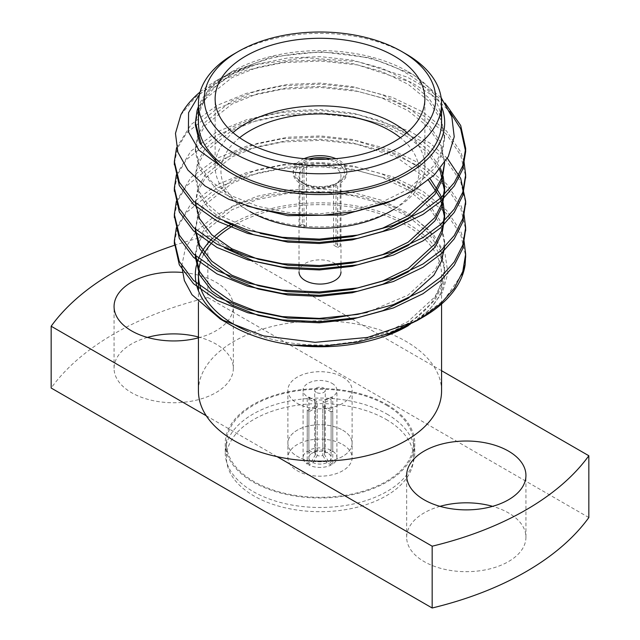 <?xml version="1.0" encoding="UTF-8"?>
<svg xmlns="http://www.w3.org/2000/svg" width="640" height="640" viewBox="0 0 640 640"><rect width="100%" height="100%" fill="white"/><g stroke="black" fill="none" stroke-linecap="round" stroke-linejoin="round"><path stroke-width="0.48" stroke-dasharray="3.2 2.4" d="M331.968 383.32A16.928 9.776 180 0 1 336.928 390.232A16.928 9.776 180 0 1 327.016 399.128A16.928 9.776 180 0 1 308.88 397.6A16.928 9.776 180 0 1 303.072 390.232A16.928 9.776 180 0 1 313.52 381.208A16.928 9.776 180 0 1 331.968 383.32M308.88 465.024L308.88 411.84A16.928 9.776 0 0 1 307.232 410.888L307.232 464.072A16.928 9.776 180 0 1 303.072 457.656A16.928 9.776 180 0 1 307.232 451.24L307.232 398.048A16.928 9.776 0 0 1 308.88 397.096L308.88 450.288A16.928 9.776 180 0 1 331.12 450.288L331.12 397.096A16.928 9.776 0 0 1 332.768 398.048L332.768 451.24A16.928 9.776 180 0 1 336.928 457.656A16.928 9.776 180 0 1 332.768 464.072L332.768 410.888A16.928 9.776 0 0 1 331.12 411.84L331.12 465.024A16.928 9.776 180 0 1 308.88 465.024L313.016 462.64A11.104 6.408 0 0 0 326.984 462.64L331.12 465.024M317.184 392.808A5.272 3.048 0 0 0 322.544 392.904A5.272 3.048 0 0 0 325.272 390.232A5.272 3.048 0 0 0 323.728 388.08A5.272 3.048 0 0 0 317.984 387.416A5.272 3.048 0 0 0 314.728 390.232A5.272 3.048 0 0 0 317.184 392.808M331.12 411.84L322.816 407.04L322.816 455.472A5.272 3.048 180 0 1 317.184 455.472L317.184 407.04L308.88 411.84M322.816 407.04A5.272 3.048 0 0 0 324.464 406.088L332.768 410.888M332.768 398.048L324.464 402.84L324.464 451.272A5.272 3.048 180 0 1 325.272 452.896A5.272 3.048 180 0 1 324.464 454.52L324.464 406.088M324.464 402.84A5.272 3.048 0 0 0 322.816 401.888L331.12 397.096M308.88 397.096L317.184 401.888L317.184 450.32A5.272 3.048 180 0 1 322.816 450.32L322.816 401.888M317.184 401.888A5.272 3.048 0 0 0 315.536 402.84L307.232 398.048M307.232 410.888L315.536 406.088L315.536 454.52A5.272 3.048 180 0 1 314.728 452.896A5.272 3.048 180 0 1 315.536 451.272L315.536 402.84M315.536 406.088A5.272 3.048 0 0 0 317.184 407.04M332.768 464.072L328.632 461.688A11.104 6.408 0 0 0 328.632 453.624L332.768 451.24M308.88 450.288L313.016 452.672A11.104 6.408 0 0 1 326.984 452.672L331.12 450.288M307.232 451.24L311.368 453.624A11.104 6.408 0 0 0 311.368 461.688L307.232 464.072M328.632 461.688L324.464 454.52M324.464 451.272L328.632 453.624M317.184 450.32L313.016 452.672M326.984 452.672L322.816 450.32M322.816 455.472L326.984 462.64M313.016 462.64L317.184 455.472M311.368 453.624L315.536 451.272M315.536 454.52L311.368 461.688M340.144 237.704L340.144 183.232L338.496 182.28L336.016 183.704A20.976 12.112 0 0 0 340.976 175.888A20.976 12.112 0 0 0 328.824 164.904A20.976 12.112 0 0 0 306.456 166.64L303.976 162.352L302.328 161.4A26.8 15.472 0 0 1 308.656 159.016M340.144 183.232A26.8 15.472 0 0 0 346.8 173.032A26.8 15.472 0 0 0 331.344 159.016M303.976 162.352A24.472 14.128 180 0 1 314.384 159.28M325.616 159.28A24.472 14.128 180 0 1 338.496 182.28M441.568 122.608A121.568 70.184 0 0 0 366.52 57.76A121.568 70.184 0 0 0 234.04 72.976A121.568 70.184 0 0 0 198.432 122.608M441.568 106.632A124.68 71.984 0 0 0 408.16 71.712A124.68 71.984 0 0 0 231.84 71.712A124.68 71.984 0 0 0 198.432 106.632M180.848 114.896L195.584 97.08L217.008 82.304L246.6 70.176L282.304 62.744L320.664 61.04L357.696 64.944L411.136 82.296L433.096 95.84L449.792 111.576M174.384 163.2L177.672 147.92L186.328 133.248L217.008 108.736L246.6 96.608L282.304 89.168L320.664 87.464L357.696 91.376L392.248 100.624L422.992 115.344L446.472 134.248L460.688 155.24L465.624 176.416M174.384 189.632L177.672 174.344L186.328 159.672L217.008 135.16L246.6 123.032L282.304 115.6L320.664 113.896L357.696 117.8L392.248 127.056L422.992 141.768L446.472 160.68L460.688 181.664L465.624 202.84M174.384 216.056L177.672 200.776L186.328 186.096L217.008 161.592L246.6 149.464L282.304 142.024L320.664 140.32L357.696 144.232L392.248 153.48L422.992 168.192L446.472 187.104L460.688 208.096L465.624 229.272M174.384 242.48L177.672 227.2L186.328 212.528L217.008 188.016L246.6 175.888L282.304 168.456L320.664 166.752L357.696 170.656L392.248 179.912L422.992 194.624L446.472 213.528L460.688 234.52L465.624 255.696M200.104 91.984A145.648 84.088 180 0 1 217.008 80.272A145.648 84.088 180 0 1 253.336 64.968L305.256 57.712L357.696 61.64L407.216 77.096L428.256 89.04L445.072 103.056M176.576 147.672L191.168 124.432L217.008 105.432L246.6 93.304L282.304 85.872L320.664 84.16L357.696 88.072L392.248 97.32L422.992 112.04L446.472 130.944L460.688 151.936L464.016 161.56M176.36 174.776L190.88 151.16L217.008 131.856L246.6 119.728L282.304 112.296L320.664 110.592L357.696 114.496L409.056 130.824L430.544 143.512L447.344 158.328M176.36 201.208L190.88 177.592L217.008 158.288L246.6 146.16L282.304 138.72L320.664 137.016L357.696 140.928L392.248 150.176L422.992 164.896L446.472 183.8L460.688 204.792L464.016 214.416M176.36 227.632L190.88 204.016L217.008 184.712L246.6 172.584L282.304 165.152L320.664 163.448L357.696 167.352L392.248 176.608L422.992 191.32L446.472 210.224L460.688 231.216L464.016 240.848M248.272 331.496A121.568 70.184 0 0 0 375.04 337.408A121.568 70.184 0 0 0 441.568 274.832A121.568 70.184 0 0 0 366.52 209.984A121.568 70.184 0 0 0 234.04 225.2A121.568 70.184 0 0 0 232.584 226.056M214.2 240.256A121.568 70.184 0 0 0 212.744 241.792M203.424 254.92A121.568 70.184 0 0 0 201.032 260.4M198.752 269.736A121.568 70.184 0 0 0 198.504 272.456M292.536 345.04L323.904 345.728L355.168 341.728L384.088 333.304L408.128 321.48L434.896 296.88L442.184 282.296L444.632 267.256L444.632 270.56L442.184 285.6L434.896 300.184L408.128 324.784L402.752 327.936M231.84 325.728A124.68 71.984 180 0 1 226.424 322.4M196.328 265.72A124.68 71.984 180 0 1 196.736 264.032M212.304 238.56A124.68 71.984 180 0 1 214.088 236.856M230.304 224.832A124.68 71.984 180 0 1 407.256 223.416A124.68 71.984 180 0 1 408.408 325.584M416.872 320.696L444.288 299.752L461.536 274.92M181.728 265.976L185.432 247.936L196.616 230.992L214.664 216.016L238.616 203.888L267.152 195.528L298.528 191.432L331.072 191.832L362.776 196.736L391.608 206.016L415.864 219.168L434.064 235.448L445.016 253.792L447.92 273.104L442.504 292.328L429.152 310.16L408.656 325.44M441.136 97.68L413.232 74.632L370.672 57.936L321.04 51.744L271.768 56.872L230.4 72.536L208.352 90.088L197.056 110.648M199.488 94.368L219.608 78.768L253.336 64.968M441.568 390.984A121.568 70.184 0 0 0 433.728 366.184L207.832 235.768A291.304 168.184 0 0 0 174.576 245.256M441.568 370.712L433.728 366.184A121.568 70.184 0 0 0 362.952 325.32A121.568 70.184 0 0 0 234.04 341.352A121.568 70.184 0 0 0 198.432 390.984M588.84 517.544L207.832 297.568L207.832 235.768M207.832 297.568A291.304 168.184 0 0 0 51.16 388.024M206.272 415.776L277.048 456.64M387 414.104A94.752 54.704 180 0 1 414.752 452.784A94.752 54.704 180 0 1 320 507.488A94.752 54.704 180 0 1 225.248 452.784A94.752 54.704 180 0 1 283.744 402.248A94.752 54.704 180 0 1 387 414.104M147.4 337.424A59.64 34.432 0 0 0 114.064 368.32A59.64 34.432 0 0 0 131.536 392.672A59.64 34.432 0 0 0 196.528 400.136A59.64 34.432 0 0 0 233.344 368.32A59.64 34.432 0 0 0 198.432 336.992M439.992 506.344A59.64 34.432 0 0 0 406.656 537.248A59.64 34.432 0 0 0 424.128 561.592A59.64 34.432 0 0 0 489.12 569.056A59.64 34.432 0 0 0 525.936 537.248A59.64 34.432 0 0 0 492.6 506.344M198.432 337.848A59.64 34.432 0 0 0 233.344 306.52A59.64 34.432 0 0 0 182.28 272.448M234.04 53.952A121.568 70.184 180 0 1 405.96 53.952M197 111.024L209.384 90.848L231.872 74.368L257.192 64.144L287.744 57.952L320.568 56.656L352.256 60.152L381.824 68.224L408.128 80.976L428.216 97.328L440.384 115.44L444.632 135.12L442.184 150.16L434.896 164.736L408.128 189.344L382.808 201.656L352.256 210.168L319.432 213.776L287.744 212.368L258.176 206.392L231.872 195.952L211.784 181.92L199.616 165.896L195.368 148.336L197.816 135.016L205.104 122.192L231.872 100.8L257.192 90.568L287.744 84.376L320.568 83.088L352.256 86.584L381.824 94.648L408.128 107.408L428.216 123.752L440.384 141.864L444.616 162.76M260.416 233.448L221.704 216.272L208.248 204.768L199.616 192.32L195.368 174.76L197.816 161.448L205.104 148.624L231.872 127.224L257.192 117L287.744 110.808L320.568 109.512L352.256 113.008L381.824 121.072L408.128 133.832L428.216 150.176L440.416 168.376M442.744 174.784L443.184 176.424M195.408 202.896L197.816 187.872L205.104 175.048L231.872 153.656L257.192 143.424L287.744 137.232L320.568 135.944L352.256 139.432L397.208 154.144L415.832 165.536L430.16 178.792M442.744 201.208L443.184 202.856M195.408 229.32L197.816 214.304L205.104 201.472L231.872 180.08L257.192 169.856L287.744 163.664L320.568 162.368L352.256 165.864L381.824 173.928L408.128 186.688L428.216 203.032L440.384 221.144L444.632 240.832L442.184 255.872L434.896 270.448L408.128 295.056L367.16 312.424M195.368 254.048L197.816 240.728L205.104 227.904L231.872 206.512L257.192 196.28L287.744 190.088L320.568 188.8L352.256 192.288L381.824 200.36L408.128 213.12L428.216 229.464L440.384 247.576L444.632 267.256M195.368 125.208L197.816 111.896L205.104 99.072L231.872 77.672L257.192 67.448L287.744 61.256L320.568 59.96L352.256 63.456L381.824 71.52L408.128 84.28L428.216 100.624L440.384 118.736L444.632 138.424L442.184 153.464L434.896 168.04L408.128 192.648L394.808 199.88M247.096 206.032L217.032 189.728L199.616 169.2L195.368 151.64L197.816 138.32L205.104 125.496L231.872 104.104L257.192 93.872L287.744 87.68L320.568 86.392L352.256 89.888L381.824 97.952L408.128 110.712L428.216 127.056L440.384 145.168L444.584 162.8M444.6 163.2L444.632 164.856M224.792 221.6L209.336 209.224L199.616 195.624L195.368 178.064L197.816 164.752L205.104 151.928L231.872 130.528L257.192 120.304L287.744 114.112L320.568 112.816L352.256 116.312L381.024 124.088L406.8 136.312L426.824 152.016L439.432 169.544M224.792 248.024L209.336 235.656L199.616 222.056L195.368 204.496L197.816 191.176L205.104 178.352L231.872 156.96L257.192 146.728L287.744 140.536L320.568 139.248L352.256 142.736L395.808 156.752L428.488 180.2M195.368 230.92L197.816 217.608L205.104 204.776L231.872 183.384L257.192 173.16L287.744 166.968L320.568 165.672L352.256 169.168L381.824 177.232L408.128 189.992L428.216 206.336L440.384 224.448L444.632 244.136L444.528 247.176M195.368 257.352L197.816 244.032L205.104 231.208L231.872 209.816L257.192 199.584L287.744 193.392L320.568 192.104L352.256 195.592L381.824 203.664L408.128 216.416L428.216 232.768L440.384 250.88L444.632 270.56M407.032 132.6A104.872 60.544 180 0 1 424.872 166.368A104.872 60.544 180 0 1 394.152 209.184A104.872 60.544 180 0 1 245.848 209.184L245.848 209.184A104.872 60.544 180 0 1 215.128 166.368A104.872 60.544 180 0 1 232.968 132.6M304.112 158.672A26.8 15.472 0 0 0 293.2 171.128A26.8 15.472 0 0 0 301.048 182.072A26.8 15.472 0 0 0 330.256 185.424A26.8 15.472 0 0 0 346.8 171.128A26.8 15.472 0 0 0 335.888 158.672M390.032 211.56A99.04 57.184 0 0 0 400.376 137.712M239.624 137.712A99.04 57.184 0 0 0 249.968 211.56L245.848 209.184L249.968 211.56M302.328 224.192A26.8 15.472 0 0 0 299.856 225.616L303.984 228A20.976 12.112 180 0 1 306.456 226.576L302.328 224.192L302.328 161.4M299.856 225.616L299.856 162.824A26.8 15.472 0 0 0 293.2 173.032A26.8 15.472 0 0 0 301.048 183.976A26.8 15.472 0 0 0 337.672 184.664L337.672 237.968M337.672 247.456A26.8 15.472 0 0 0 340.144 246.024L336.016 243.64A20.976 12.112 180 0 1 333.544 245.072L337.672 247.456L337.672 238.848M340.144 246.024L340.144 238.536M299.856 162.824L301.504 163.784L303.984 168.064A20.976 12.112 0 0 0 299.024 175.888A20.976 12.112 0 0 0 305.168 184.448A20.976 12.112 0 0 0 333.544 185.128L333.544 238.344M333.544 185.128L336.024 183.712L337.672 184.664M336.024 183.712A24.472 14.128 180 0 1 302.696 183.024A24.472 14.128 180 0 1 301.504 163.784M336.016 243.64L336.016 239.032M336.016 238.128L336.016 183.704M333.544 239.288L333.544 245.072M299.024 266.288L299.024 271.976A20.976 12.112 180 0 1 320 259.864A20.976 12.112 180 0 1 340.976 271.976L340.976 268.16M303.984 228L303.984 168.064M306.456 166.64L306.456 226.576M387 404.592A94.752 54.704 180 0 1 414.752 443.272A94.752 54.704 180 0 1 320 497.976A94.752 54.704 180 0 1 225.248 443.272A94.752 54.704 180 0 1 283.744 392.736A94.752 54.704 180 0 1 387 404.592M342.704 430.16A32.112 18.536 180 0 1 352.112 443.272A32.112 18.536 180 0 1 320 461.808A32.112 18.536 180 0 1 287.888 443.272A32.112 18.536 180 0 1 307.712 426.144A32.112 18.536 180 0 1 342.704 430.16A32.112 18.536 180 0 1 352.112 443.272A32.112 18.536 180 0 1 320 461.808A32.112 18.536 180 0 1 287.888 443.272A32.112 18.536 180 0 1 307.712 426.144A32.112 18.536 180 0 1 342.704 430.16M342.704 377.12A32.112 18.536 180 0 1 352.112 390.232A32.112 18.536 180 0 1 320 408.776A32.112 18.536 180 0 1 287.888 390.232A32.112 18.536 180 0 1 307.712 373.104A32.112 18.536 180 0 1 342.704 377.12M386.176 405.064A93.584 54.032 180 0 1 413.584 443.272A93.584 54.032 180 0 1 320 497.304A93.584 54.032 180 0 1 226.416 443.272A93.584 54.032 180 0 1 284.184 393.352A93.584 54.032 180 0 1 386.176 405.064M386.176 419.448A93.584 54.032 180 0 1 413.584 457.656A93.584 54.032 180 0 1 320 511.688A93.584 54.032 180 0 1 226.416 457.656A93.584 54.032 180 0 1 284.184 407.736A93.584 54.032 180 0 1 386.176 419.448M342.704 444.544A32.112 18.536 180 0 1 352.112 457.656A32.112 18.536 180 0 1 320 476.192A32.112 18.536 180 0 1 287.888 457.656A32.112 18.536 180 0 1 307.712 440.528A32.112 18.536 180 0 1 342.704 444.544M336.928 457.656L336.928 390.232M303.072 457.656L303.072 390.232M325.272 452.896L325.272 390.232M314.728 452.896L314.728 390.232M231.84 71.712L230.4 72.536M219.608 78.768L217.008 80.272M408.16 71.712L413.224 74.632M525.936 537.248L525.936 475.448M406.656 537.248L406.656 475.448M233.344 368.32L233.344 306.52M114.064 368.32L114.064 306.52M441.568 304.024L441.568 274.832M198.432 302.36L198.432 290.808M444.632 135.12L444.632 138.424M195.368 148.336L195.368 151.64M444.632 161.552L444.632 162.736M195.368 174.76L195.368 178.064M195.368 201.192L195.368 204.496M444.632 240.832L444.632 244.136M424.872 166.368L424.872 98.824M215.128 166.368L215.128 98.824M346.8 173.032L346.8 171.128M293.2 173.032L293.2 171.128M340.976 264.04L340.976 238.432M340.976 237.608L340.976 175.888M299.024 265.264L299.024 239.864M299.024 238.832L299.024 175.888M305.168 184.448L302.696 183.024M225.248 443.272L225.248 452.784M414.752 443.272L414.752 452.784M287.888 390.232L287.888 457.656M352.112 390.232L352.112 457.656M226.416 443.272L226.416 457.656M413.584 443.272L413.584 457.656"/><path stroke-width="0.96" d="M331.344 159.016A26.8 15.472 0 0 0 308.656 159.016M314.384 159.28A24.472 14.128 180 0 1 325.616 159.28M198.432 103.576L198.432 122.608A121.568 70.184 0 0 0 320 192.792A121.568 70.184 0 0 0 441.568 122.608L441.568 103.576A121.568 70.184 180 0 1 405.96 153.208A121.568 70.184 180 0 1 273.48 168.424A121.568 70.184 180 0 1 198.432 103.576A121.568 70.184 180 0 1 234.04 53.952L238.16 51.576A115.744 66.824 0 0 0 238.16 146.072A115.744 66.824 0 0 0 401.84 146.072A115.744 66.824 0 0 0 401.84 51.576A115.744 66.824 0 0 0 238.16 51.576M441.568 106.632A124.68 71.984 0 0 1 372.2 187.976A124.68 71.984 0 0 1 220.008 165.6L201.56 145L195.376 122.608L197.056 110.648A124.68 71.984 0 0 1 198.432 106.632M449.792 111.576L460.688 128.816L465.648 151.624L462.8 169.056L454.28 185.952L440.64 201.336L422.992 214.44L393.4 228.656L357.696 238.408L319.336 242.432L282.304 240.608L247.752 233.448L217.008 221.048L193.528 204.464L179.312 185.552L174.384 163.2M465.624 176.416L462.8 195.472L454.28 212.376L440.648 227.76L422.992 240.872L393.4 255.08L357.696 264.84L319.336 268.864L282.304 267.04L247.752 259.872L217.008 247.48L193.528 230.888L179.312 211.984L174.384 189.632M465.624 202.84L462.792 221.944L454.264 238.824L440.632 254.2L422.992 267.296L393.4 281.512L357.696 291.264L319.336 295.288L282.304 293.464L247.752 286.296L217.008 273.904L193.528 257.312L179.312 238.408L174.384 216.056M465.624 229.272L462.792 248.36L454.272 265.248L440.64 280.624L422.992 293.728L393.4 307.936L357.696 317.688L319.336 321.712L282.304 319.896L247.752 312.728L217.008 300.328L193.528 283.744L179.312 264.84L174.384 242.48M465.624 255.696L465.152 264.664A145.648 84.088 0 0 1 422.992 317.168A145.648 84.088 0 0 1 414.288 321.8L367.656 337.416L315.04 342.336L263.584 335.912L220.464 319.16L191.976 294.72L184.384 280.592L181.728 265.976M441.136 97.68L451.816 116.736L454.224 136.752L448.32 156.52L434.424 174.88L413.384 190.672L386.648 203.04L355.832 211.392L322.632 215.24L289.136 214.32L257.256 208.848L228.72 199.248L205.128 186.048L187.896 170.08L177.856 152.152L175.472 133.384L180.848 114.896A145.648 84.088 180 0 1 200.104 91.984M445.072 103.056L460.688 125.512L465.648 148.344L462.792 165.776L454.272 182.664L440.632 198.04L422.992 211.136L393.4 225.352L357.696 235.104L319.336 239.128L282.304 237.304L247.752 230.144L217.008 217.744L193.528 201.16L179.312 182.248L174.352 161.52L176.576 147.672M464.016 161.56L465.648 174.792L462.792 192.208L454.264 209.096L440.632 224.464L422.992 237.568L393.4 251.784L357.696 261.536L319.336 265.56L282.304 263.736L247.752 256.568L217.008 244.176L193.528 227.584L179.312 208.68L174.352 187.976L176.36 174.776M447.344 158.328L460.688 178.36L465.648 201.16L462.808 218.592L454.28 235.496L440.648 250.88L422.992 263.992L393.4 278.208L357.696 287.96L319.336 291.984L282.304 290.16L247.752 283L217.008 270.6L193.528 254.008L179.312 235.104L174.352 214.44L176.36 201.208M464.016 214.416L465.648 227.6L462.8 245.032L454.28 261.928L440.64 277.312L422.992 290.424L393.4 304.632L357.696 314.392L319.336 318.416L282.304 316.592L247.752 309.424L217.008 297.032L193.528 280.44L179.312 261.536L174.352 240.824L176.36 227.632M464.016 240.848L465.648 254.064L462.792 271.488L454.264 288.376L440.632 303.752L422.992 316.848L414.288 321.8M232.584 226.056A121.568 70.184 0 0 0 214.2 240.256M212.744 241.792A121.568 70.184 0 0 0 203.424 254.92M201.032 260.4A121.568 70.184 0 0 0 198.752 269.736M198.504 272.456A121.568 70.184 0 0 0 198.432 274.832A121.568 70.184 0 0 0 248.272 331.496M416.872 320.696L389.224 333.44L357.896 342.064L324.944 346.008L292.536 345.04A124.68 71.984 180 0 1 231.84 325.728L220.464 319.16M226.424 322.4A124.68 71.984 180 0 1 196.328 265.72M196.736 264.032A124.68 71.984 180 0 1 212.304 238.56M214.088 236.856A124.68 71.984 180 0 1 230.304 224.832M408.408 325.584A124.68 71.984 180 0 1 408.16 325.728A124.68 71.984 180 0 1 386.392 335.76L385.784 335.944C357.048 345.952 326.216 349.008 293.264 345.112M461.536 274.92L465.152 264.664M408.16 325.728L386.392 335.76M220.008 165.6L198.96 150.224L188.384 131.76L188.584 112.648L199.488 94.368M174.576 245.256A291.304 168.184 0 0 0 51.16 326.224L206.272 415.776A121.568 70.184 0 0 0 277.048 456.64A121.568 70.184 0 0 0 441.568 390.984L441.568 304.024M277.048 456.64L432.168 546.2A291.304 168.184 0 0 0 588.84 455.744L441.568 370.712M424.128 499.792A59.64 34.432 0 0 0 489.12 507.256A59.64 34.432 0 0 0 525.936 475.448A59.64 34.432 0 0 0 466.296 441.016A59.64 34.432 0 0 0 406.656 475.448A59.64 34.432 0 0 0 424.128 499.792M432.168 546.2L432.168 608L51.16 388.024L51.16 326.224M432.168 608A291.304 168.184 0 0 0 588.84 517.544L588.84 455.744M198.432 336.992A59.64 34.432 0 0 0 147.4 337.424M492.6 506.344A59.64 34.432 0 0 0 439.992 506.344M198.432 302.36L198.432 390.984A121.568 70.184 0 0 0 206.272 415.776M182.28 272.448A59.64 34.432 0 0 0 114.064 306.52A59.64 34.432 0 0 0 131.536 330.864A59.64 34.432 0 0 0 198.432 337.848M245.848 141.632A104.872 60.544 0 0 0 360.128 154.76A104.872 60.544 0 0 0 424.872 98.824A104.872 60.544 0 0 0 320 38.28A104.872 60.544 0 0 0 215.128 98.824A104.872 60.544 0 0 0 245.848 141.632M401.84 51.576L405.96 53.952A121.568 70.184 180 0 1 441.568 103.576M444.616 162.76L441.88 177.488L434.504 191.736L408.128 215.768L382.808 228.08L352.256 236.592L319.432 240.208L287.744 238.8L260.416 233.448M440.416 168.376L442.744 174.784M443.184 176.424L444.632 187.976L442.184 203.016L434.896 217.592L408.128 242.2L382.808 254.512L352.256 263.024L319.432 266.632L287.744 265.224L258.176 259.24L231.872 248.808L211.784 234.776L199.616 218.752L195.408 202.896M430.16 178.792L440.384 194.72L442.744 201.208M443.184 202.856L444.632 214.408L442.184 229.44L434.896 244.024L408.128 268.624L382.808 280.936L352.256 289.448L319.432 293.064L287.744 291.656L258.176 285.672L231.872 275.232L211.784 261.208L199.616 245.176L195.408 229.32M367.16 312.424L327.2 319.104L287.744 318.08L258.176 312.096L231.872 301.656L211.784 287.632L199.616 271.608L195.368 254.048L195.368 257.352L199.616 274.912L211.784 290.936L231.872 304.96L258.176 315.4L287.744 321.384L319.432 322.792L352.256 319.184L382.808 310.672L408.128 298.36L433.896 275.168L441.384 261.44L444.528 247.176M219.656 165.28L199.616 142.768L195.368 125.208L195.368 122.608M394.808 199.88L343.2 214.992L287.744 215.672L247.096 206.032M444.584 162.8L444.6 163.2M444.632 162.736L442.184 179.888L434.896 194.472L408.128 219.072L382.808 231.384L352.256 239.896L319.432 243.512L287.744 242.104L253.752 234.768L224.792 221.6M439.432 169.544L440.384 171.592L444.632 191.28L442.184 206.32L434.896 220.896L408.128 245.504L382.808 257.816L352.256 266.328L319.432 269.936L287.744 268.528L253.752 261.192L224.792 248.024M428.488 180.2L440.384 198.024L444.632 217.704L442.184 232.744L434.896 247.328L408.128 271.928L382.808 284.24L352.256 292.752L319.432 296.368L287.744 294.96L258.176 288.976L231.872 278.536L211.784 264.512L199.616 248.48L195.368 230.92L195.368 227.616M402.752 327.936L385.784 335.944M232.968 132.6A104.872 60.544 180 0 1 407.032 132.6M335.888 158.672A26.8 15.472 0 0 0 304.112 158.672M249.968 211.56A99.04 57.184 0 0 0 390.032 211.56L394.152 209.184M400.376 137.712A99.04 57.184 0 0 0 239.624 137.712M337.672 238.848L337.672 237.968M340.144 238.536L340.144 237.704M336.016 239.032L336.016 238.128M333.544 238.344L333.544 239.288M340.976 271.976A20.976 12.112 180 0 1 328.024 283.16A20.976 12.112 180 0 1 305.168 280.536A20.976 12.112 180 0 1 299.024 271.976M465.648 257.352L465.648 254.04M465.648 230.92L465.648 227.616M465.648 204.488L465.648 201.192M465.648 178.072L465.648 174.76M465.648 151.64L465.648 148.336M174.352 244.136L174.352 240.832M174.352 217.704L174.352 214.408M174.352 191.28L174.352 187.976M174.352 164.856L174.352 161.544M416.872 320.704L422.992 317.168M198.432 290.808L198.432 274.832M444.632 187.976L444.632 191.28M444.632 214.408L444.632 217.704M340.976 268.16L340.976 264.04M340.976 238.432L340.976 237.608M299.024 266.288L299.024 265.264M299.024 239.864L299.024 238.832"/></g></svg>
